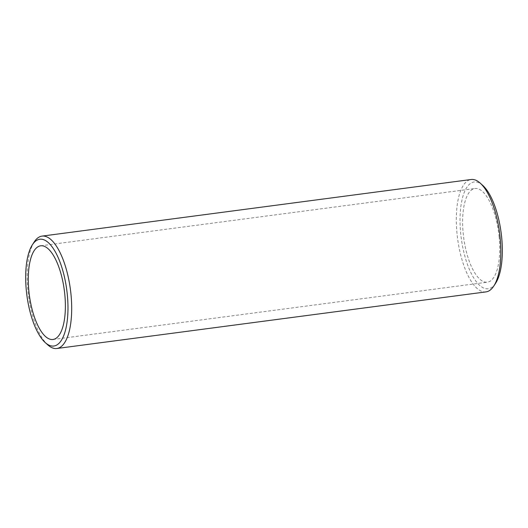 <?xml version="1.0" encoding="UTF-8"?>
<svg xmlns="http://www.w3.org/2000/svg" width="528" height="528" viewBox="0 0 528 528"><rect width="100%" height="100%" fill="white"/><g stroke="black" fill="none" stroke-linecap="round" stroke-linejoin="round"><path stroke-width="0.4" stroke-dasharray="2.64 1.98" d="M499.092 236.57A47.236 17.648 82.5 0 1 487.357 282.183A47.236 17.648 82.5 0 1 463.261 234.135A47.236 17.648 82.5 0 1 475.002 188.522A47.236 17.648 82.5 0 1 499.092 236.57M34.181 241.989A56.681 21.179 -97.5 0 0 27.931 290.842A56.681 21.179 -97.5 0 0 47.751 344.85M485.984 291.892A56.681 21.179 82.5 0 1 457.076 234.234A56.681 21.179 82.5 0 1 471.161 179.5M482.77 185.434A53.849 20.123 -97.5 0 0 460.753 233.963A53.849 20.123 -97.5 0 0 495.66 283.153M52.998 339.478L487.357 282.183M40.643 245.817L475.002 188.522"/><path stroke-width="0.79" d="M64.739 293.865A47.236 17.648 82.5 0 1 52.998 339.478A47.236 17.648 82.5 0 1 28.908 291.43A47.236 17.648 82.5 0 1 40.643 245.817A47.236 17.648 82.5 0 1 64.739 293.865M67.247 294.037A53.849 20.123 82.5 0 1 45.23 342.566A53.849 20.123 82.5 0 1 26.4 291.258A53.849 20.123 82.5 0 1 32.34 244.847A53.849 20.123 82.5 0 1 67.247 294.037M45.23 342.566L47.751 344.85A56.681 21.179 -97.5 0 0 56.839 348.5A56.681 21.179 -97.5 0 0 70.924 293.766A56.681 21.179 -97.5 0 0 42.016 236.108A56.681 21.179 -97.5 0 0 34.181 241.989L32.34 244.847M42.016 236.108L471.161 179.5A56.681 21.179 82.5 0 1 480.249 183.15A56.681 21.179 82.5 0 1 500.069 237.158A56.681 21.179 82.5 0 1 493.819 286.011A56.681 21.179 82.5 0 1 485.984 291.892L56.839 348.5M493.819 286.011L495.66 283.153A53.849 20.123 -97.5 0 0 501.6 236.742A53.849 20.123 -97.5 0 0 482.77 185.434L480.249 183.15"/></g></svg>
